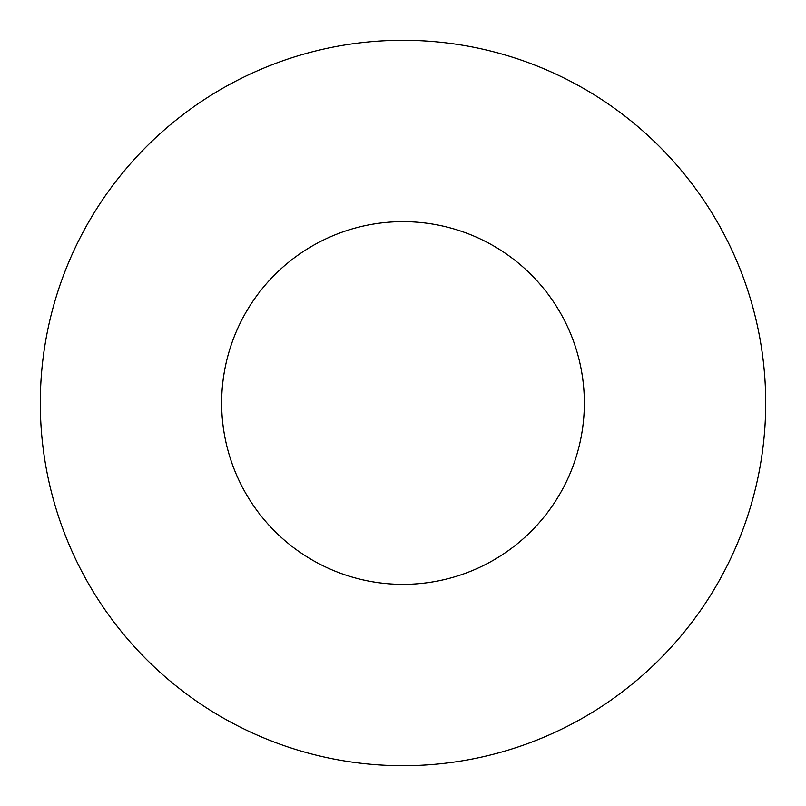 <?xml version="1.0" encoding="UTF-8"?>
<svg xmlns="http://www.w3.org/2000/svg" width="806" height="806" viewBox="0 0 806 806"><rect width="100%" height="100%" fill="white"/><g stroke="black" fill="none" stroke-linecap="round" stroke-linejoin="round"><path stroke-width="1.21" d="M584.35 403A181.35 181.35 0 0 0 403 221.65A181.35 181.35 0 0 0 221.65 403A181.35 181.35 0 0 0 403 584.35A181.35 181.35 0 0 0 584.35 403M765.7 403A362.7 362.7 0 0 0 403 40.3A362.7 362.7 0 0 0 40.3 403A362.7 362.7 0 0 0 403 765.7A362.7 362.7 0 0 0 765.7 403"/></g></svg>
